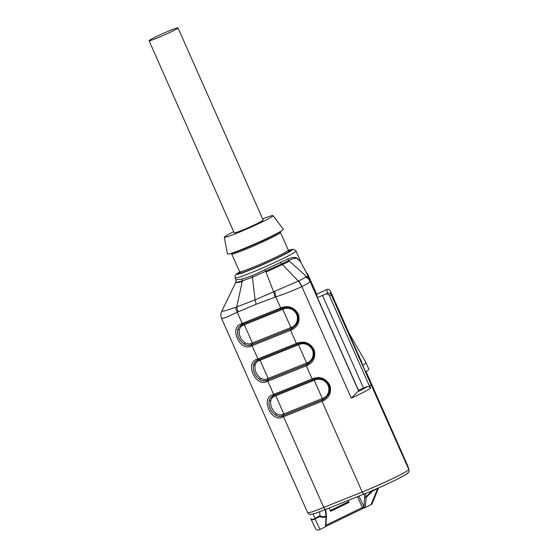 <?xml version="1.0" encoding="UTF-8"?>
<svg xmlns="http://www.w3.org/2000/svg" width="558" height="558" viewBox="0 0 558 558"><rect width="100%" height="100%" fill="white"/><g stroke="black" fill="none" stroke-linecap="round" stroke-linejoin="round"><path stroke-width="0.84" d="M308.379 275.499A8.335 7.659 154.8 0 1 308.462 275.68L308.197 275.122L308.225 276.224L309.774 280.807C310.22 281.992 307.577 283.917 301.85 286.596A20.799 15.01 136.2 0 0 301.676 286.673C292.092 290.997 283.45 294.408 275.75 296.891L256.331 304.187A8.335 4.234 -111.9 0 1 255.104 299.841L236.738 306.956L238.14 311.866L226.102 317.39L221.652 318.611L307.653 512.676A34.275 2.037 -23.9 0 0 323.759 507.452L362.212 492.003A34.275 2.037 -23.9 0 0 408.784 469.473L408.072 466.662A34.275 2.037 -23.9 0 0 408.065 466.641A34.275 2.037 -23.9 0 0 408.051 466.627M324.393 398.907L323.5 399.326A32.608 1.932 156.1 0 1 322.287 399.821L283.834 415.271A35.384 2.099 156.1 0 1 282.648 415.745C280.179 416.659 277.738 416.394 275.331 414.936C277.577 416.463 279.935 416.784 282.404 415.884A33.166 1.967 -23.9 0 0 283.583 415.41L322.043 399.96A1.109 0.565 -111.9 0 0 321.994 401.251L283.541 416.707A34.275 2.037 156.1 0 1 282.32 417.196C271.265 422.469 260.551 398.356 272.43 394.89A34.275 2.037 -23.9 0 0 273.657 394.401L312.11 378.945A34.275 2.037 -23.9 0 0 313.366 378.443C320.759 376.211 326.36 378.68 330.162 385.85C331.41 392.825 329.108 397.791 323.249 400.749A34.275 2.037 156.1 0 1 321.994 401.251L362.212 492.003A2.776 1.409 -111.9 0 0 364.479 493.879A2.776 1.409 -111.9 0 0 364.569 493.837A31.499 1.869 156.1 0 0 407.368 473.128M308.686 363.404L307.772 363.837A32.608 1.932 156.1 0 1 306.558 364.332L268.105 379.782A35.384 2.099 156.1 0 1 266.919 380.256C264.443 381.17 262.002 380.905 259.609 379.447C261.855 380.975 264.213 381.295 266.675 380.396A33.166 1.967 -23.9 0 0 267.861 379.921L306.314 364.472A1.109 0.565 -111.9 0 0 306.272 365.762L267.812 381.219A34.275 2.037 156.1 0 1 266.591 381.707C255.543 386.98 244.822 362.867 256.708 359.401A34.275 2.037 -23.9 0 0 257.929 358.913L296.382 343.456A34.275 2.037 -23.9 0 0 297.637 342.954C305.031 340.722 310.632 343.191 314.44 350.361C315.689 357.336 313.38 362.302 307.521 365.26A34.275 2.037 156.1 0 1 306.272 365.762L312.11 378.945A1.109 0.565 -111.9 0 0 313.017 379.698L314.238 379.203A1.109 0.523 67.9 0 0 314.266 379.189M250.863 346.218C239.814 351.491 229.094 327.379 240.979 323.912A34.275 2.037 -23.9 0 0 242.207 323.424L280.66 307.967A34.275 2.037 -23.9 0 0 281.916 307.465C289.309 305.233 294.903 307.702 298.711 314.872C299.96 321.847 297.658 326.814 291.799 329.771A34.275 2.037 156.1 0 1 290.544 330.273L296.382 343.456A1.109 0.565 -111.9 0 0 297.288 344.209L258.835 359.659A1.109 0.565 -111.9 0 1 257.929 358.913L252.09 345.73A34.275 2.037 156.1 0 1 250.863 346.218A1.109 0.607 -111.7 0 1 250.947 344.907A33.166 1.967 -23.9 0 0 252.132 344.432L290.585 328.983A33.166 1.967 -23.9 0 0 291.799 328.495L292.783 328.02M330.287 290.871L331.326 294.945L329.443 295.775L369.961 387.203L370.707 388.18L369.584 385.648L371.203 384.929L331.326 294.945C330.489 293.466 329.255 292.943 327.623 293.369L326.821 289.546C328.348 289.03 329.506 289.469 330.287 290.871L349.064 333.238M358.41 390.181L358.627 391.046A13.887 0.823 156.1 0 1 357.608 391.862A31.499 1.869 -23.9 0 0 367.471 386.457L358.41 390.181L317.411 297.658L316.56 294.317L325.091 290.32M370.707 388.18A34.275 2.037 156.1 0 1 351.296 398.175L357.608 391.862M274.529 395.162A33.166 1.967 156.1 0 1 273.413 395.608A1.109 0.607 -111.7 0 1 273.371 395.622L269.96 398.517L269.109 400.888L270.246 398.203L272.534 396.02M273.336 395.636L272.437 396.075M322.043 399.96A33.166 1.967 -23.9 0 0 323.256 399.465L324.24 398.998C327.748 396.103 329.492 393.62 329.457 391.542C330.064 388.535 329.478 385.759 327.706 383.213C322.259 377.348 317.725 378.185 314.238 379.203A1.109 0.523 67.9 0 1 313.366 378.443M256.694 360.594L254.239 363.035L253.381 365.399L255.418 361.619L256.826 360.524M257.615 360.147L256.708 360.587M306.314 364.472A33.166 1.967 -23.9 0 0 307.528 363.976L308.511 363.509C312.027 360.614 313.763 358.131 313.729 356.053C314.335 353.047 313.756 350.271 311.978 347.725C306.53 341.859 302.004 342.696 298.509 343.714A1.109 0.523 67.9 0 0 298.544 343.7M241.886 324.658L238.51 327.546L237.652 329.911L238.789 327.225L241.084 325.042M292.943 327.93L292.05 328.348A32.608 1.932 156.1 0 1 290.837 328.843L252.383 344.293A35.384 2.099 156.1 0 1 251.198 344.767C248.729 345.688 246.287 345.416 243.881 343.958C246.127 345.493 248.484 345.807 250.947 344.907L251.198 344.767A1.109 0.607 68.3 0 0 251.274 343.456A34.275 2.037 -23.9 0 0 252.425 342.996L244.334 324.749A34.275 2.037 156.1 0 1 243.19 325.209C241.07 326.116 239.773 327.713 239.305 329.994C238.747 335.121 240.617 339.334 244.906 342.64C246.985 343.972 249.112 344.251 251.274 343.456M329.178 508.059L330.615 511.295L349.001 502.402L348.129 500.449M371.914 504.132L365.427 507.466L364.004 506.901L364.604 497.199A1.109 0.732 -176.5 0 0 366.16 497.373L366.111 496.808L372.535 490.245M325.872 526.173L325.447 526.822L319.099 529.87C317.495 530.393 316.267 529.898 315.43 528.391L310.771 518.57A2.776 2.776 0 0 0 310.785 518.598A2.776 1.723 -24.8 0 0 314.991 518.354L319.999 515.662C321.575 516.764 323.605 516.938 326.067 516.178L325.244 509.642M366.055 371.579L408.072 466.662A2.776 2.769 165.8 0 1 408.226 467.102L370.324 381.484M408.226 467.102L408.937 469.913A2.776 2.769 165.8 0 0 408.784 469.473L371.203 384.929M347.425 330.385L365.909 362.519A52.047 3.09 156.1 0 1 365.915 362.533L368.838 369.124A52.047 3.09 156.1 0 1 365.588 371.879L347.411 330.371L362.079 362.986M329.443 295.775C328.606 294.296 327.372 293.773 325.739 294.199L322.489 295.412L363.488 387.936M367.471 386.457L369.961 387.203M322.489 295.412L317.411 297.658M365.915 362.533A52.047 3.09 156.1 0 1 362.665 365.288M365.671 493.398L366.111 496.808A1.109 0.544 -7.2 0 1 364.59 496.85L364.604 497.199M319.999 515.662L319.643 511.805M274.641 396.18C272.52 397.094 271.223 398.691 270.756 400.972C270.198 406.098 272.067 410.311 276.356 413.618C278.435 414.95 280.562 415.229 282.732 414.434A34.275 2.037 -23.9 0 0 283.876 413.973L275.791 395.727A34.275 2.037 156.1 0 1 274.641 396.18A1.109 0.607 -111.7 0 0 273.873 395.427M283.834 415.271A1.109 0.565 68.1 0 0 283.876 413.973L322.329 398.524A31.499 1.869 -23.9 0 0 323.5 398.049C326.13 396.864 327.846 394.729 328.641 391.653C329.506 386.889 327.874 383.2 323.738 380.591C320.899 379.07 318.13 378.805 315.416 379.796A31.499 1.869 156.1 0 1 314.245 380.27L275.791 395.727A1.109 0.565 68.1 0 0 275.045 394.959M268.105 379.782A1.109 0.565 68.1 0 0 268.154 378.484L306.607 363.035A31.499 1.869 -23.9 0 0 307.779 362.56C310.401 361.375 312.117 359.247 312.912 356.164C313.777 351.401 312.145 347.711 308.009 345.102C305.177 343.582 302.401 343.316 299.688 344.307A31.499 1.869 156.1 0 1 298.516 344.781L260.063 360.238A34.275 2.037 156.1 0 1 258.912 360.691C256.799 361.598 255.501 363.195 255.027 365.483C254.476 370.61 256.338 374.823 260.635 378.129C262.706 379.461 264.827 379.733 267.003 378.945A34.275 2.037 -23.9 0 0 268.154 378.484L260.063 360.238A1.109 0.565 68.1 0 0 259.317 359.471M252.383 344.293A1.109 0.565 68.1 0 0 252.425 342.996L290.878 327.546A31.499 1.869 -23.9 0 0 292.05 327.072C294.68 325.886 296.389 323.752 297.184 320.676C298.056 315.912 296.417 312.222 292.28 309.613C289.449 308.093 286.673 307.828 283.966 308.818A31.499 1.869 156.1 0 1 282.787 309.292L244.334 324.749A1.109 0.565 68.1 0 0 243.588 323.982M312.989 514.023L314.991 518.354A2.776 1.36 64.2 0 1 315.012 518.905A2.776 2.211 154.6 0 1 310.785 518.598M326.395 515.92A1.109 0.732 -176.5 0 1 326.486 516.241A1.109 0.732 -176.5 0 1 326.067 516.771L326.067 516.178A1.109 0.544 -7.2 0 0 326.465 515.69L325.677 509.468M371.97 504.007L378.47 488.173A2.776 1.158 -157.7 0 1 377.62 488.613L372.849 490.921L372.611 490.482M319.985 515.941L319.783 516.596L315.012 518.905L320.013 529.451M297.184 320.676L297.916 320.962M292.28 309.613L292.552 309.041M239.305 329.994A1.109 0.6 -167.6 0 0 237.652 329.911C237.066 335.581 239.145 340.261 243.881 343.958A1.109 0.502 122 0 0 244.906 342.64M312.912 356.164L313.638 356.45M308.009 345.102L308.274 344.53M255.027 365.483A1.109 0.6 -167.6 0 0 253.381 365.399C252.795 371.07 254.866 375.75 259.609 379.447A1.109 0.502 122 0 0 260.635 378.129M328.641 391.653L329.366 391.939M323.738 380.591L324.003 380.019M270.756 400.972A1.109 0.6 -167.6 0 0 269.109 400.888C268.517 406.559 270.595 411.239 275.331 414.936A1.109 0.502 122 0 0 276.356 413.618M236.738 306.956L242.235 281.539L237.338 282.627L235.727 282.474L235.901 282.111L237.38 282.243L242.381 280.862L252.425 277.27L288.8 260.614C291.946 258.926 294.512 258.145 296.486 258.263C298.907 259.714 300.636 261.549 301.676 263.76L301.585 263.571C300.595 261.381 298.809 259.407 296.235 257.67C294.017 257.203 291.178 257.663 287.726 259.038L252.014 275.826L242.2 278.972L235.922 279.935L235.064 277.989A33.334 1.981 -23.9 0 0 239.389 277.131A33.334 1.981 -23.9 0 0 274.048 262.804A33.334 1.981 -23.9 0 0 296.005 250.981L293.654 249.252L288.444 250.312M242.235 281.539L242.2 278.972M235.727 282.474L221.749 311.301L225.272 310.764L236.738 306.949M274.885 297.17L273.741 292.05L265.071 269.737M252.014 275.826A2.776 1.409 -111.9 0 1 252.425 277.27L255.104 299.841L298.307 281.072L280.255 262.26M301.676 286.673A8.335 2.532 -114.3 0 0 298.307 281.072L298.516 280.974C302.22 279.223 304.48 277.912 305.282 277.04L307.151 277.061L288.8 260.614L287.719 259.045M233.697 231.709A26.665 1.583 -23.9 0 0 224.302 237.241L227.483 254.023A30.55 1.814 -23.9 0 0 229.373 253.883A30.55 1.814 -23.9 0 0 256.157 243.323A30.55 1.814 -23.9 0 0 281.971 230.573A30.55 1.814 -23.9 0 0 283.345 229.268L273.05 215.639A26.665 1.583 -23.9 0 0 262.644 218.882M296.005 250.981L301.536 263.481L306.6 272.946M309.488 280.109L307.151 277.061L307.981 275.715L306.056 272.213L307.528 273.908M149.063 40.727L234.214 232.874A15.833 0.942 -23.9 0 0 236.264 232.47A15.833 0.942 -23.9 0 0 252.732 225.662A15.833 0.942 -23.9 0 0 263.16 220.047L178.016 27.9A15.833 0.942 156.1 0 1 167.581 33.515A15.833 0.942 156.1 0 1 151.12 40.322A15.833 0.942 156.1 0 1 149.063 40.727A15.833 0.942 156.1 0 1 163.159 33.452A15.833 0.942 156.1 0 1 178.016 27.9M224.302 237.241A26.665 1.583 -23.9 0 0 249.328 227.908A26.665 1.583 -23.9 0 0 273.05 215.639M358.627 391.046L309.774 280.807A8.335 7.303 157.2 0 0 305.282 277.04M281.916 307.465A1.109 0.523 67.9 0 0 282.78 308.232A33.166 1.967 156.1 0 1 281.602 308.7A1.109 0.565 -111.9 0 1 281.567 308.72A1.109 0.565 -111.9 0 1 280.66 307.967L275.75 296.891L274.815 291.541M235.629 307.305A8.335 4.262 62.3 0 0 237.269 312.292L242.207 323.424A1.109 0.565 -111.9 0 0 243.114 324.17L282.78 308.225A1.109 0.523 67.9 0 0 282.815 308.211M283.583 415.41A1.109 0.565 -111.9 0 0 283.541 416.707L323.759 507.452A2.776 1.409 -111.9 0 0 326.025 509.328L364.479 493.879C376.636 488.934 387.915 483.863 398.314 478.652C407.305 473.672 409.474 473.254 408.937 469.913M267.861 379.921A1.109 0.565 -111.9 0 0 267.812 381.219L273.657 394.401A1.109 0.565 -111.9 0 0 274.564 395.148L313.017 379.698A1.109 0.565 -111.9 0 0 313.052 379.677A33.166 1.967 156.1 0 0 314.203 379.217M256.331 304.187L238.14 311.866M351.296 398.175L301.85 286.596A8.335 2.581 -113.7 0 0 298.516 280.974M316.693 294.261L308.462 275.68L316.7 294.261M323.249 400.749A1.109 0.523 67.9 0 1 323.256 399.465L323.5 399.326A1.109 0.523 -112.1 0 0 323.5 398.049M307.521 365.26A1.109 0.523 67.9 0 1 307.528 363.976L307.772 363.837A1.109 0.523 -112.1 0 0 307.779 362.56M291.799 329.771A1.109 0.523 67.9 0 1 291.799 328.495L292.05 328.348A1.109 0.523 -112.1 0 0 292.05 327.072M364.59 496.85L364.221 493.983M358.927 496.111L364.004 506.901M348.659 501.642L330.273 510.535L348.659 501.635M325.935 525.197L362.358 507.571L357.525 496.676M364.388 493.907L326.116 509.287A2.776 1.409 -111.9 0 1 326.025 509.328L315.465 513.276L311.001 514.42C310.143 514.894 309.034 514.309 307.653 512.676M372.849 490.921L366.16 497.373L365.316 507.501M362.351 508.722L364.876 507.64M362.281 508.757L325.83 526.389L362.316 508.743A1.109 0.544 64.2 0 1 362.281 508.757M290.585 328.983A1.109 0.565 -111.9 0 0 290.544 330.273L252.09 345.73A1.109 0.565 -111.9 0 1 252.132 344.432M370.972 504.795L377.62 488.613A2.776 1.36 -115.8 0 0 377.626 488.334M326.667 289.623L324.791 290.453M325.739 294.199L327.623 293.369M325.447 526.822L326.067 516.771C323.773 517.601 321.68 517.545 319.783 516.596M322.287 399.821A1.109 0.565 68.1 0 0 322.329 398.524L314.245 380.27A1.109 0.565 68.1 0 0 313.498 379.503M312.982 379.705L274.599 395.134A1.109 0.565 -111.9 0 1 274.564 395.148L273.378 395.622A1.109 0.607 -111.7 0 1 272.43 394.89M282.732 414.434A1.109 0.607 68.3 0 1 282.648 415.745L282.404 415.884A1.109 0.607 -111.7 0 0 282.32 417.196M306.558 364.332A1.109 0.565 68.1 0 0 306.607 363.035L298.516 344.781A1.109 0.565 68.1 0 0 297.77 344.014M298.474 343.728A33.166 1.967 156.1 0 1 297.323 344.188A1.109 0.565 -111.9 0 1 297.288 344.209L298.509 343.714A1.109 0.523 67.9 0 1 297.637 342.954M297.254 344.223L258.87 359.645A1.109 0.565 -111.9 0 1 258.835 359.659L257.65 360.133A1.109 0.607 -111.7 0 1 256.708 359.401M258.8 359.673A33.166 1.967 156.1 0 1 257.691 360.119A1.109 0.607 -111.7 0 1 257.65 360.133L256.701 360.594M267.003 378.945A1.109 0.607 68.3 0 1 266.919 380.256L266.675 380.396A1.109 0.607 -111.7 0 0 266.591 381.707M290.837 328.843A1.109 0.565 68.1 0 0 290.878 327.546L282.787 309.292A1.109 0.565 68.1 0 0 282.041 308.525M281.525 308.734L243.149 324.156A1.109 0.565 -111.9 0 1 243.114 324.17L241.921 324.644A1.109 0.607 -111.7 0 1 240.979 323.912M243.072 324.184A33.166 1.967 156.1 0 1 241.963 324.63A1.109 0.607 -111.7 0 1 241.921 324.644L240.972 325.105M365.072 507.578A1.109 0.963 -107.9 0 1 363.746 506.985L362.358 507.571A1.109 0.544 64.2 0 1 362.316 508.743L365.413 507.473M325.858 526.285A1.109 0.544 -115.8 0 0 325.9 525.789M283.966 308.818A1.109 0.523 67.9 0 0 283.269 308.051M242.423 324.449A1.109 0.607 -111.7 0 1 243.19 325.209M299.688 344.307A1.109 0.523 67.9 0 0 298.997 343.533M258.145 359.938A1.109 0.607 -111.7 0 1 258.912 360.691M315.416 379.796A1.109 0.523 67.9 0 0 314.719 379.022M282.174 264.68L266.054 272.032M289.414 261.13L282.174 264.722M240.819 271.69A27.774 1.646 -23.9 0 0 247.947 270.588A27.774 1.646 -23.9 0 0 277.466 257.733A27.774 1.646 -23.9 0 0 287.482 251.016M287.447 251.037L289.051 250.688L288.34 250.13A26.665 1.583 156.1 0 1 276.496 256.889A26.665 1.583 156.1 0 1 239.584 271.739L239.521 272.639L240.854 271.683M239.584 271.739L231.703 253.946A26.665 1.583 -23.9 0 0 256.722 244.592A26.665 1.583 -23.9 0 0 280.458 232.344L288.34 250.13M288.458 250.326A30.55 1.814 156.1 0 1 278.707 257.343A30.55 1.814 156.1 0 1 240.442 273.546A30.55 1.814 156.1 0 1 239.654 271.955M281.971 230.573L279.6 232.128A27.579 1.639 156.1 0 1 256.303 243.644A27.579 1.639 156.1 0 1 232.121 253.172L229.373 253.883M308.225 276.224A8.335 8.314 165.8 0 0 307.981 275.715L301.676 263.76A2.776 2.769 -14.2 0 1 301.592 263.592L301.578 263.557M326.821 289.546L324.937 290.383M326.465 515.683L325.879 526.103M282.78 308.225C286.275 307.207 290.802 306.37 296.256 312.236C298.028 314.782 298.614 317.558 298 320.564C298.035 322.643 296.298 325.126 292.783 328.013M231.703 253.946L230.991 253.388M280.458 232.344L280.521 231.437M239.647 271.934L235.357 275.094L235.064 277.989M235.901 282.118L235.922 279.935M307.87 274.459L305.937 272.116M307.988 274.689L308.386 275.506M221.596 318.478C220.591 316.023 220.64 313.638 221.735 311.322"/></g></svg>
